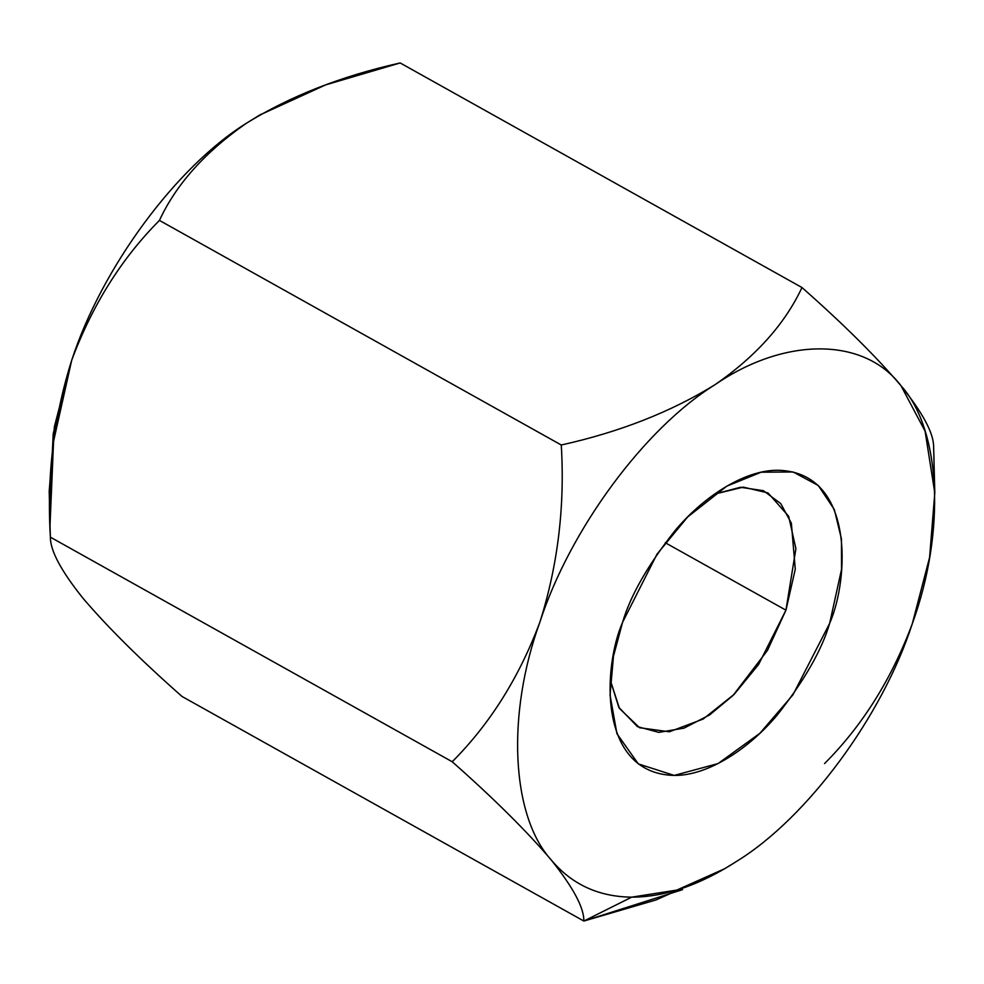 <?xml version="1.0" encoding="UTF-8"?>
<svg xmlns="http://www.w3.org/2000/svg" width="984" height="984" viewBox="0 0 984 984"><rect width="100%" height="100%" fill="white"/><g stroke="black" fill="none" stroke-linecap="round" stroke-linejoin="round"><path stroke-width="1.48" d="M737.422 860.852L724.765 868.688L676.808 890.077L631.654 897.162L583.844 921.049L656.057 899.929L720.497 871.135M49.827 504.115L53.222 433.698L71.709 360.242C101.672 267.894 176.32 166.677 246.603 123.123C205.213 151.88 176.161 184.303 159.445 220.416C176.161 184.303 205.213 151.88 246.603 123.123L261.227 114.169L246.603 123.123L259.641 115.079L325.63 84.895L400.156 62.951L801.985 287.537L400.156 62.951C341.325 76.125 290.145 96.186 246.603 123.123C176.32 166.677 101.672 267.894 71.709 360.242C53.763 417.031 46.654 476.01 50.381 537.166L452.209 761.751C490.057 723.83 519.306 677.226 539.945 621.937C557.866 565.259 564.976 506.28 561.274 445.002L159.445 220.416C121.549 258.448 92.299 305.065 71.709 360.242L54.403 426.576L49.2 491.127L50.012 525.505L53.566 441.262L71.709 360.242C92.299 305.065 121.549 258.448 159.445 220.416L561.274 445.002C619.502 432.087 670.682 412.025 714.827 384.818C755.835 356.466 784.888 324.031 801.985 287.537C843.226 323.933 876.227 356.663 901 385.74C922.857 413.009 933.73 433.366 933.619 446.834L934 459.356M682.539 889.659L583.844 921.049L182.015 696.463C140.774 660.067 107.773 627.337 83 598.26C107.773 627.337 140.774 660.067 182.015 696.463L583.844 921.049C584.102 907.851 573.229 887.482 551.224 859.954C526.846 831.271 493.833 798.541 452.209 761.751L50.381 537.166C50.27 550.634 61.143 570.991 83 598.26L83.013 598.272C61.143 570.991 50.27 550.634 50.381 537.166L50.012 525.505M912.365 623.548L912.291 623.758C882.328 716.106 807.679 817.323 737.397 860.877L737.262 860.963M824.555 763.584C862.402 725.663 891.652 679.046 912.291 623.758L912.254 623.856M801.985 287.537C784.888 324.031 755.835 356.466 714.827 384.818C784.888 336.577 864.358 336.958 901 385.74C876.227 356.663 843.226 323.933 801.985 287.537M934.8 492.873L933.619 446.834C933.73 433.366 922.857 413.009 901 385.74C864.358 336.958 784.888 336.577 714.827 384.818C644.545 428.372 569.896 529.589 539.945 621.937C569.896 529.589 644.545 428.372 714.827 384.818C670.682 412.025 619.502 432.087 561.274 445.002C564.976 506.28 557.866 565.259 539.945 621.937C519.306 677.226 490.057 723.83 452.209 761.751C493.833 798.541 526.846 831.271 551.224 859.954C511.127 815.859 506.305 714.261 539.945 621.937C506.305 714.261 511.127 815.859 551.224 859.954C573.229 887.482 584.102 907.851 583.844 921.049L631.654 897.162C598.53 896.756 571.716 884.358 551.224 859.954C571.716 884.358 598.53 896.756 631.654 897.162C664.95 897.088 700.202 884.985 737.397 860.877C807.679 817.323 882.328 716.106 912.291 623.758C945.919 531.434 941.098 429.836 901 385.74L925.095 431.189L934.8 492.873L929.597 557.424L912.291 623.758M622.564 622.343C630.314 595.812 647.73 565.333 674.803 530.893C701.973 498.212 743.707 469.503 778.651 470.278C854.567 472.738 849.192 578.752 829.66 623.352C821.911 649.883 804.506 680.362 777.434 714.802C750.263 747.483 708.517 776.191 673.585 775.417C597.657 772.957 603.044 666.943 622.564 622.343L613.475 656.266L610.043 695.135L616.943 733.732L638.309 763.891L674.188 775.417L717.976 763.609L759.82 733.363L792.919 694.864L829.66 623.352L841.541 569.379L841.443 538.924L834.309 509.503L818.294 485.53L793.166 471.976L761.235 472.197L726.869 486.108L687.693 516.932L657.017 554.127L622.564 622.343M785.945 610.166L795.896 548.728L788.651 516.28L768.012 492.923L743.301 487.129L714.446 494.14L740.423 487.264L763.424 490.696L780.767 503.599L791.37 523.193L795.269 569.195L785.945 610.166L665.258 542.725L785.945 610.166L758.566 664.544L734.236 694.261L703.117 719.07L669.317 731.788L639.538 727.729L619.428 708.418L610.375 680.338L618.825 707.348L637.398 726.61L658.874 732.379L683.978 728.148L709.624 714.925L733.031 695.467L767.495 650.35L785.945 610.166"/></g></svg>

